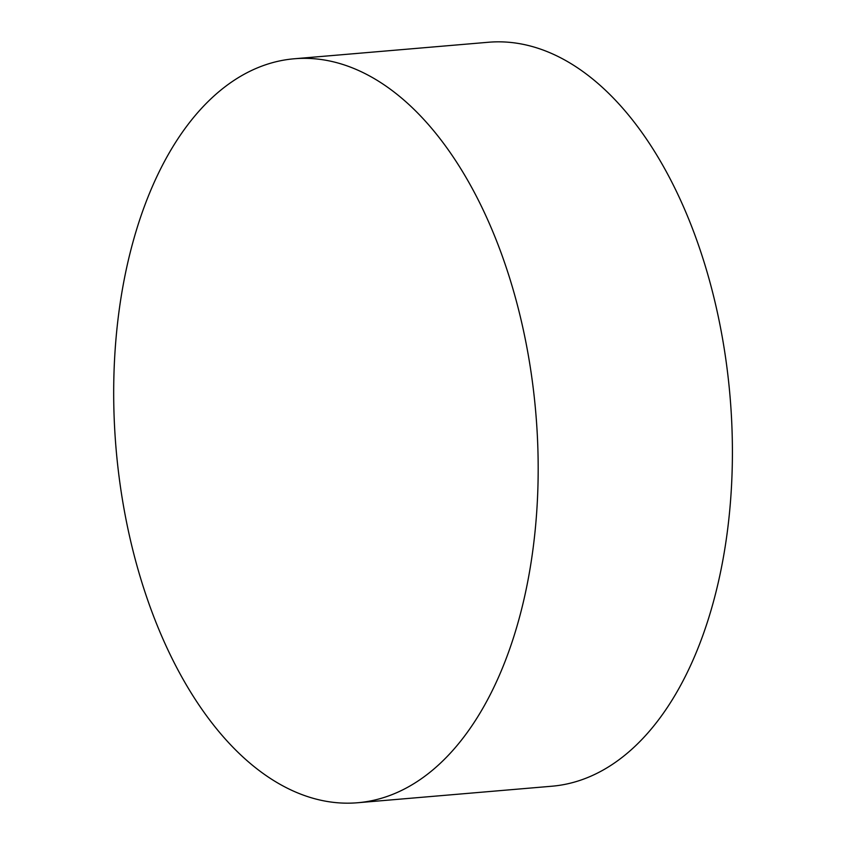 <?xml version="1.0" encoding="UTF-8"?>
<svg xmlns="http://www.w3.org/2000/svg" width="845" height="845" viewBox="0 0 845 845"><rect width="100%" height="100%" fill="white"/><g stroke="black" fill="none" stroke-linecap="round" stroke-linejoin="round"><path stroke-width="1.27" d="M414.367 109.702A373.332 210.648 85.1 0 1 518.893 619.491A373.332 210.648 85.1 0 1 357.583 802.75A373.332 210.648 85.1 0 1 237.498 751.818A373.332 210.648 85.1 0 1 132.971 242.04A373.332 210.648 85.1 0 1 294.292 58.77A373.332 210.648 85.1 0 1 414.367 109.702M294.292 58.77L488.505 42.25A373.332 210.648 85.1 0 1 689.721 221.591A373.332 210.648 85.1 0 1 713.106 602.96A373.332 210.648 85.1 0 1 551.796 786.23L357.583 802.75"/></g></svg>
